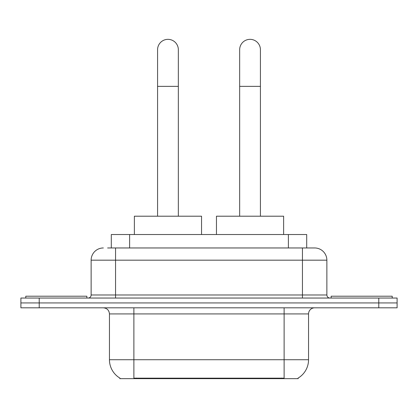 <?xml version="1.0" encoding="UTF-8"?>
<svg xmlns="http://www.w3.org/2000/svg" width="418" height="418" viewBox="0 0 418 418"><rect width="100%" height="100%" fill="white"/><g stroke="black" fill="none" stroke-linecap="round" stroke-linejoin="round"><path stroke-width="0.63" d="M111.298 247.963L111.298 234.529L306.702 234.529L306.702 247.963M298.165 378.055L298.165 378.656L119.835 378.656L119.835 378.055M120.018 378.165A21.375 21.375 0 0 1 109.453 359.726L133.88 359.726L133.88 378.165L284.12 378.165L284.12 359.726L308.547 359.726L308.547 313.923A6.108 6.108 0 0 1 314.655 307.815M109.453 359.726L109.453 313.923C109.093 310.213 107.055 308.176 103.345 307.815M297.982 378.165A21.375 21.375 0 0 0 308.547 359.726M39.219 298.044L397.1 298.044L397.1 302.93L20.9 302.93L20.9 307.815L39.219 307.815L39.219 302.93L20.9 302.93L20.9 298.044L39.219 298.044L39.219 302.93L397.1 302.93L397.1 307.815L39.219 307.815M107.901 247.963L314.655 247.963A12.216 12.216 0 0 1 326.866 260.179L326.866 294.988C327.048 296.843 328.067 297.862 329.922 298.044M107.625 247.963L115.561 247.963L115.561 260.179L91.134 260.179L91.134 294.988A3.051 3.051 0 0 1 88.078 298.044M103.345 247.963A12.216 12.216 0 0 0 91.134 260.179M326.866 260.179L302.439 260.179L302.439 247.963L314.655 247.963M86.855 298.044L86.855 296.21L25.785 296.21L25.785 298.044M392.215 298.044L392.215 296.21L331.145 296.21L331.145 298.044M157.576 216.205L157.576 49.726A10.382 10.382 0 0 1 167.958 39.344A10.382 10.382 0 0 1 178.34 49.726A10.382 10.382 0 0 0 167.958 39.344M178.34 216.205L178.34 49.726M201.549 234.529L201.549 216.205L134.371 216.205L134.371 234.529M239.66 216.205L239.66 49.726A10.382 10.382 0 0 1 250.042 39.344A10.382 10.382 0 0 1 260.424 49.726A10.382 10.382 0 0 0 250.042 39.344M260.424 216.205L260.424 49.726M283.629 234.529L283.629 216.205L216.451 216.205L216.451 234.529M281.675 378.656L281.675 378.055M136.325 378.656L136.325 378.055M129.617 247.963L129.617 234.529M288.383 247.963L288.383 234.529M284.12 307.815L284.12 313.923L109.453 313.923M308.547 313.923L284.12 313.923L284.12 359.726L133.88 359.726L133.88 307.815M378.781 307.815L378.781 298.044M115.561 298.044L115.561 294.988L326.866 294.988M91.134 294.988L115.561 294.988L115.561 260.179L302.439 260.179L302.439 298.044M157.576 86.369L178.34 86.369M239.66 86.369L260.424 86.369"/></g></svg>
